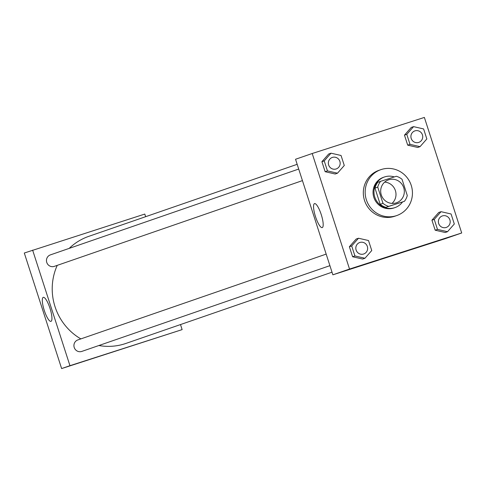 <?xml version="1.0" encoding="UTF-8"?>
<svg xmlns="http://www.w3.org/2000/svg" width="486" height="486" viewBox="0 0 486 486"><rect width="100%" height="100%" fill="white"/><g stroke="black" fill="none" stroke-linecap="round" stroke-linejoin="round"><path stroke-width="0.73" d="M384.663 182.122A12.144 11.786 -109.1 0 1 395.312 190.354A12.144 11.786 -109.1 0 1 392.02 203.409M388.776 179.771A12.144 11.786 -109.1 0 1 403.684 187.596A12.144 11.786 -109.1 0 1 396.473 202.802A12.144 11.786 -109.1 0 1 381.37 195.172A12.144 11.786 -109.1 0 1 388.539 179.844A12.144 11.786 -109.1 0 1 388.776 179.771M377.737 187.122L382.974 203.336A15.674 15.206 -109.1 0 0 388.678 206.374L404.419 201.313A15.674 15.206 -109.1 0 0 407.28 195.524L402.043 179.31A15.674 15.206 -109.1 0 0 396.333 176.272L380.593 181.339A15.674 15.206 -109.1 0 0 377.737 187.122L374.961 188.082L380.198 204.296L382.974 203.336M374.961 188.082A15.674 15.206 -109.1 0 1 377.816 182.299L380.593 181.339M380.198 204.296A15.674 15.206 -109.1 0 0 385.902 207.334L404.419 201.313M404.838 187.967A16.19 15.71 70.9 0 0 404.686 187.475A16.19 15.71 70.9 0 0 404.522 186.989M394.304 176.928A16.19 15.71 70.9 0 0 384.438 176.983A16.19 15.71 70.9 0 0 374.882 197.413A16.19 15.71 70.9 0 0 395.021 207.589A16.19 15.71 70.9 0 0 402.511 201.969M395.021 207.589L394.091 207.905A16.19 15.71 -109.1 0 1 373.959 197.735A16.19 15.71 -109.1 0 1 383.515 177.299L384.438 176.983M385.902 207.334L388.678 206.374M381.34 169.493A24.288 23.565 -109.1 0 1 411.156 185.148A24.288 23.565 -109.1 0 1 396.74 215.559A24.288 23.565 -109.1 0 1 366.529 200.305A24.288 23.565 -109.1 0 1 380.872 169.65A24.288 23.565 -109.1 0 1 381.34 169.493M396.74 215.559L394.887 216.197A24.288 23.565 -109.1 0 1 364.682 200.943A24.288 23.565 -109.1 0 1 379.019 170.288L380.872 169.65M461.7 232.982L424.375 117.43L312.206 153.503L349.531 269.056L461.7 232.982L445.036 238.748L332.867 274.821L349.531 269.056M413.58 126.639L411.265 127.435L404.467 135.144L407.699 145.156L417.729 147.452L420.044 146.651L426.842 138.941L423.61 128.936L413.58 126.639L406.782 134.349L410.014 144.354L420.044 146.651M441.051 211.683L438.737 212.485L431.939 220.194L435.17 230.2L445.2 232.502L447.515 231.701L454.313 223.991L451.075 213.986L441.051 211.683L434.253 219.393L437.485 229.404L447.515 231.701M358.492 238.237L356.177 239.033L349.379 246.742L352.611 256.754L362.641 259.05L364.956 258.248L371.754 250.539L368.522 240.534L358.492 238.237L351.694 245.946L354.926 255.952L364.956 258.248M331.021 153.187L328.706 153.989L321.908 161.698L325.14 171.704L335.17 174L337.484 173.204L344.282 165.495L341.05 155.484L331.021 153.187L324.223 160.896L327.455 170.902L337.484 173.204M366.487 263.928L376.923 260.563L366.487 263.928M366.341 263.983L376.911 260.563M321.252 214.605A12.606 3.05 72.2 0 1 322.23 227.6A12.606 3.05 72.2 0 1 315.469 216.531A12.606 3.05 72.2 0 1 314.509 203.604A12.606 3.05 72.2 0 1 321.252 214.605M332.867 274.821L295.543 159.262L312.206 153.503M332.017 272.19L125.892 343.438A56.668 54.985 -109.1 0 1 98.871 345.522M80.858 338.9A56.668 54.985 -109.1 0 1 57.239 265.368M69.188 248.389A56.668 54.985 -109.1 0 1 88.865 236.318L297.177 164.317M298.708 169.055L50.38 254.889A6.069 5.893 70.9 0 0 46.778 262.489A6.069 5.893 70.9 0 0 54.347 266.364L302.438 180.616M329.909 265.666L81.818 351.414A6.069 5.893 -109.1 0 1 74.267 347.599A6.069 5.893 -109.1 0 1 77.967 339.896M180.494 324.563L182.129 329.617L61.625 368.57L24.3 253.018L144.804 214.065L145.648 216.689M32.629 250.132L69.954 365.691L182.129 329.617M43.254 297.359A12.606 3.05 72.2 0 1 43.266 297.353A12.606 3.05 72.2 0 1 50.028 308.422A12.606 3.05 72.2 0 1 50.987 321.349A12.606 3.05 72.2 0 1 44.232 310.317A12.606 3.05 72.2 0 1 43.254 297.359M61.625 368.57L69.954 365.691M103.506 354.95L96.939 357.101L103.506 354.95M96.945 357.095L107.521 353.68M336.245 168.928L336.239 168.934A6.069 5.893 -109.1 0 1 328.688 165.119A6.069 5.893 -109.1 0 1 332.272 157.458A6.069 5.893 -109.1 0 1 332.272 157.452A6.069 5.893 -109.1 0 1 339.848 161.328A6.069 5.893 -109.1 0 1 336.245 168.928A6.069 5.893 -109.1 0 1 328.694 165.119A6.069 5.893 -109.1 0 1 332.278 157.452L332.278 157.452M328.706 153.989L321.908 161.698L324.223 160.896M321.908 161.698L325.14 171.704L327.455 170.902M325.14 171.704L335.17 174M363.716 253.978L363.704 253.984A6.069 5.893 -109.1 0 1 363.704 253.984A6.069 5.893 -109.1 0 1 356.153 250.169A6.069 5.893 -109.1 0 1 359.737 242.502A6.069 5.893 -109.1 0 1 359.743 242.502L359.749 242.502A6.069 5.893 -109.1 0 1 367.319 246.378A6.069 5.893 -109.1 0 1 363.716 253.978A6.069 5.893 -109.1 0 1 356.165 250.169A6.069 5.893 -109.1 0 1 359.749 242.502M356.177 239.033L349.379 246.742L351.694 245.946M349.379 246.742L352.611 256.754L354.926 255.952M352.611 256.754L362.641 259.05M418.792 142.386L418.804 142.38A6.069 5.893 -109.1 0 1 418.792 142.386A6.069 5.893 -109.1 0 1 411.241 138.571A6.069 5.893 -109.1 0 1 414.825 130.904A6.069 5.893 -109.1 0 1 414.831 130.904A6.069 5.893 -109.1 0 1 422.407 134.78A6.069 5.893 -109.1 0 1 418.804 142.38A6.069 5.893 -109.1 0 1 411.253 138.565A6.069 5.893 -109.1 0 1 414.837 130.904L414.837 130.904M411.265 127.435L404.467 135.144L406.782 134.349M404.467 135.144L407.699 145.156L410.014 144.354M407.699 145.156L417.729 147.452M446.263 227.43L446.27 227.43A6.069 5.893 -109.1 0 1 446.263 227.43A6.069 5.893 -109.1 0 1 438.712 223.621A6.069 5.893 -109.1 0 1 442.296 215.954A6.069 5.893 -109.1 0 1 442.303 215.954A6.069 5.893 -109.1 0 1 449.878 219.824A6.069 5.893 -109.1 0 1 446.27 227.43A6.069 5.893 -109.1 0 1 438.718 223.615A6.069 5.893 -109.1 0 1 442.303 215.954L442.303 215.954M438.737 212.485L431.939 220.194L434.253 219.393M431.939 220.194L435.17 230.2L437.485 229.404M435.17 230.2L445.2 232.502M77.851 339.939L326.179 254.105"/></g></svg>
